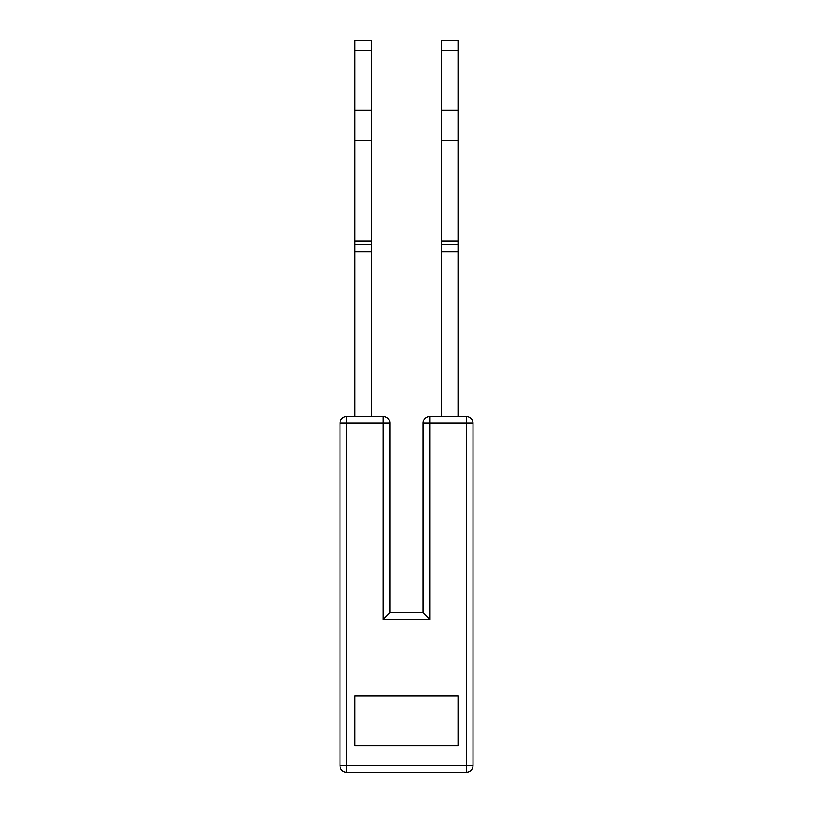 <?xml version="1.0" encoding="UTF-8"?>
<svg xmlns="http://www.w3.org/2000/svg" width="813" height="813" viewBox="0 0 813 813"><rect width="100%" height="100%" fill="white"/><g stroke="black" fill="none" stroke-linecap="round" stroke-linejoin="round"><path stroke-width="1.22" d="M429.782 619.354L423.126 612.707L423.126 423.126L423.126 612.707L389.874 612.707L389.874 423.126A6.656 6.656 0 0 0 383.218 416.48L346.633 416.48L383.218 416.48L383.218 423.126L389.874 423.126L389.874 612.707L383.218 619.354L429.782 619.354L429.782 416.48L466.367 416.48L429.782 416.48A6.656 6.656 0 0 0 423.126 423.126L466.367 423.126L466.367 765.694L346.633 765.694L346.633 416.48A6.656 6.656 0 0 0 339.986 423.126L339.986 765.694L339.986 423.126L383.218 423.126L383.218 619.354M441.418 241.024L441.418 416.48L458.054 416.48L458.054 241.024L441.418 241.024L441.418 140.415L458.054 140.415L458.054 241.024M466.367 416.48A6.656 6.656 0 0 1 473.014 423.126A6.656 6.656 180 0 0 466.367 416.48L466.367 423.126L473.014 423.126L473.014 765.694L466.367 765.694L466.367 772.35L346.633 772.35L466.367 772.35A6.656 6.656 0 0 0 473.014 765.694A6.656 6.656 0 0 1 466.367 772.35M346.633 772.35A6.656 6.656 -60.5 0 1 339.986 765.694A6.656 6.656 0 0 0 346.633 772.35L346.633 765.694L339.986 765.694M354.946 241.024L354.946 416.48L371.582 416.48L371.582 241.024L354.946 241.024L354.946 140.415L371.582 140.415L371.582 241.024M458.054 745.745L458.054 695.857L354.946 695.857L354.946 745.745L458.054 745.745M371.582 40.65L354.946 40.65L371.582 40.65L371.582 140.415M371.582 110.141L354.946 110.141L354.946 40.65M354.946 110.141L354.946 140.415M354.946 244.205L371.582 244.215M458.054 140.415L458.054 40.65L441.418 40.65L441.418 140.415M441.418 40.65L458.054 40.65M441.418 244.205L458.054 244.215M429.782 416.48A6.656 6.656 0 0 0 423.126 423.126M346.633 416.48A6.656 6.656 0 0 0 339.986 423.126M371.582 50.599L354.946 50.599M354.946 251.817L371.582 251.817M441.418 251.817L458.054 251.817M458.054 50.599L441.418 50.599M458.054 110.141L441.418 110.141"/></g></svg>
